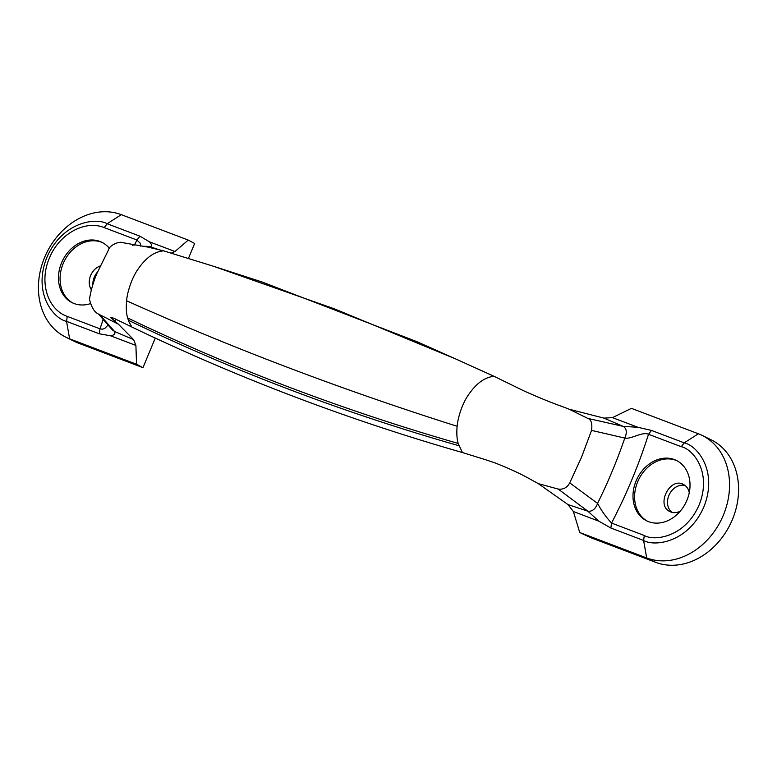 <?xml version="1.0" encoding="UTF-8"?>
<svg xmlns="http://www.w3.org/2000/svg" width="777" height="777" viewBox="0 0 777 777"><rect width="100%" height="100%" fill="white"/><g stroke="black" fill="none" stroke-linecap="round" stroke-linejoin="round"><path stroke-width="1.17" d="M128.972 321.882L127.622 317.929C232.372 368.259 342.55 410.091 458.168 443.434L462.422 452.535C348.271 419.842 238.092 378.01 131.876 327.03L128.972 321.882M127.622 317.929L127.263 316.462C126.301 312.995 126.078 307.76 126.573 300.767C127.428 291.2 132.139 277.418 137.937 269.298C145.891 257.721 154.438 251.563 163.588 250.845L213.471 266.258L334.518 308.887L456.002 359.081L494.123 376.35C485.033 377.039 476.505 383.158 468.531 394.716C462.529 403.224 458.041 416.569 457.119 426.272C456.585 432.566 456.808 437.801 457.808 441.977L458.168 443.434M213.471 266.258L262.034 281.973L416.598 341.55L456.002 359.081M685.081 485.489A15.142 12.218 -64 0 0 669.347 494.434A15.142 12.218 -64 0 0 671.988 512.354M689.267 492.657C688.461 488.772 686.499 486.033 683.391 484.44C669.706 476.719 655.613 505.633 670.124 511.664C673.3 513.131 676.66 512.985 680.215 511.237M633.945 487.674A33.654 27.156 116 0 1 676.262 460.373A33.654 27.156 116 0 1 685.916 502.525A33.654 27.156 116 0 1 646.755 520.872A33.654 27.156 116 0 1 633.945 487.674M677.058 460.78A33.654 27.156 -64 0 0 635.547 488.451A33.654 27.156 -64 0 0 647.571 521.25M494.123 376.35L523.96 390.918C538.451 397.426 551.301 402.671 562.49 406.653L569.288 409.265L603.943 418.123L623.164 426.369M651.485 430.429L648.513 434.275L681.264 446.707L684.236 442.861L651.485 430.429L637.936 427.292L623.183 426.379C626.66 428.467 627.214 432.371 624.834 438.092L591.559 430.4L581.458 457.4L569.726 482.876C567.093 487.703 563.247 489.763 558.187 489.063L538.325 483.644L531.905 480.128C521.736 474.252 509.236 468.444 494.415 462.703L484.79 459.469M681.264 446.707C692.657 448.96 712.305 471.882 699.145 504.914C684.964 537.558 654.205 541.346 644.298 535.499L643.609 540.462C654.496 546.882 688.305 542.725 703.894 506.837C718.366 470.532 696.765 445.338 684.236 442.861L698.358 433.77L631.419 408.352L612.49 417.628L603.943 418.123M698.358 433.77A67.308 54.312 116 0 1 702.019 435.353L711.042 439.753A67.308 54.312 116 0 1 731.41 521.823A67.308 54.312 116 0 1 655.701 562.334L591.365 537.907L579.739 532.517L573.397 511.538L567.968 504.564L587.868 511.198M538.325 483.644L567.968 504.564M484.79 459.479L462.422 452.535M569.288 409.265L587.626 418.327C591.142 419.386 592.453 423.416 591.569 430.4M623.183 426.379L587.616 418.356M637.927 427.292L612.49 417.628M579.739 532.517L646.678 557.935L655.701 562.334M702.019 435.353A67.308 54.312 116 0 1 722.387 517.424A67.308 54.312 116 0 1 646.678 557.935L643.609 540.462L610.858 528.03L598.814 521.173L573.397 511.538M598.814 521.173L587.878 511.198C592.123 511.713 595.376 509.139 597.62 503.486M587.849 511.188L558.187 489.054M624.795 438.092C617.113 460.45 608.032 482.216 597.571 503.409L569.716 482.876M644.298 535.499L611.548 523.067C626.476 494.454 638.801 464.86 648.513 434.275C642.103 431.449 631.497 439.326 624.873 438.111M597.63 503.457C601.417 510.625 606.05 517.161 611.548 523.067L610.858 528.03M117.356 319.969L131.876 327.03M117.327 319.959L113.763 318.172L110.722 317.608L118.395 324.194L133.595 339.636L114.578 331.488L112.374 329.943L98.582 314.131M163.588 250.845L147.63 247.047L122.708 242.657C119.279 240.987 109.207 245.27 108.401 250.145L96.795 273.689C93.201 282.391 90.763 290.938 89.472 299.33C91.463 307.362 94.522 312.305 98.65 314.161L118.395 324.194M134.392 245.105L136.946 240.035L104.205 227.603L107.177 223.747L121.299 214.666A67.308 54.312 -64 0 0 45.59 255.177A67.308 54.312 -64 0 0 65.958 337.247L74.98 341.647A67.308 54.312 -64 0 0 78.642 343.23L142.968 367.657L155.274 338.082M188.461 258.372L194.648 243.483L188.248 240.083L174.98 251.515L171.29 253.147M97.397 272.183A15.142 12.218 -64 0 0 94.25 277.263A15.142 12.218 -64 0 0 92.871 284.8M73.057 303.108A33.654 27.156 116 0 1 63.17 263.607A33.654 27.156 116 0 1 102.535 242.638M100.068 265.996C95.814 267.677 92.667 270.843 90.618 275.495C88.559 280.866 88.811 285.645 91.385 289.85M104.205 227.603C84.79 219.629 58.838 234.275 49.359 258.187C39.054 281.798 47.397 309.46 67.24 316.394L100 328.836L103.399 318.677M109.44 248.417A33.654 27.156 -64 0 0 101.738 242.23A33.654 27.156 -64 0 0 62.578 260.577A33.654 27.156 -64 0 0 72.242 302.729A33.654 27.156 -64 0 0 90.249 303.7M140.588 246.095L140.171 243.191L136.946 240.035L139.918 236.189L107.177 223.747C96.29 217.337 62.471 221.494 46.882 257.372C32.42 293.687 54.011 318.881 66.55 321.357L99.291 333.789L99.99 328.826L102.35 329.195L104.652 328.535L108.469 324.689M99.291 333.789L110.47 335.751C114.209 335.198 115.569 333.77 114.569 331.488M65.958 337.247A67.308 54.312 -64 0 0 69.619 338.83L78.642 343.23M147.067 246.328L149.874 246.668L145.221 246.697M149.543 241.861C152.03 244.648 152.137 246.251 149.874 246.668L157.741 249.271M139.918 236.189L149.553 241.861L174.98 251.515M114.598 331.497L100.078 315.112M110.48 335.771L135.897 345.415L133.595 339.636M142.968 367.657L136.558 364.248L69.619 338.83L66.55 321.357L67.24 316.394M136.558 364.248L135.897 345.415M121.299 214.666L188.248 240.083M133.042 245.318L132.343 245.134M128.331 320.221C233.265 370.891 343.444 412.723 458.877 445.726M126.573 300.767C231.449 347.853 341.627 389.695 457.119 426.272M115.987 319.298L114.947 321.804M142.531 246.348L147.018 246.309"/></g></svg>
